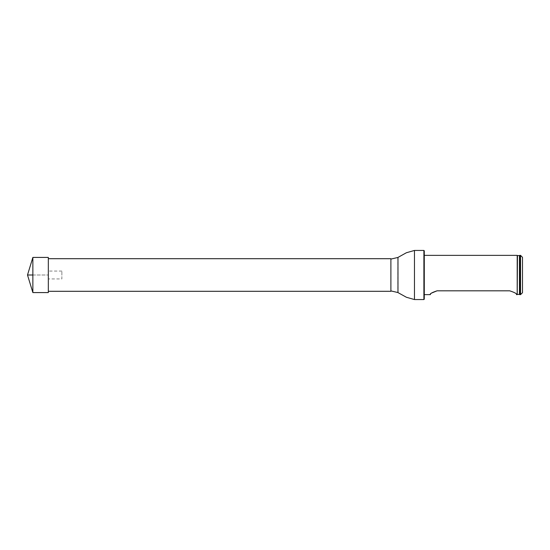 <?xml version="1.0" encoding="UTF-8"?>
<svg xmlns="http://www.w3.org/2000/svg" width="550" height="550" viewBox="0 0 550 550"><rect width="100%" height="100%" fill="white"/><g stroke="black" fill="none" stroke-linecap="round" stroke-linejoin="round"><path stroke-width="0.41" stroke-dasharray="2.75 2.06" d="M390.892 291.301L390.892 258.699M48.324 275L48.324 258.699L48.324 275M390.892 275L390.892 290.909L390.892 275M424.284 299.159L424.284 250.841M423.892 250.449L423.892 299.551M520.534 255.365L520.534 294.635M519.75 294.635L519.75 255.365M522.5 257.331L522.5 292.669M517.199 255.365L517.199 294.635M430.313 294.635L431.509 293.109M437.051 290.819L509.733 290.819C514.917 292.566 517.165 293.837 516.471 294.635C517.172 293.837 514.924 292.566 509.733 290.819M32.862 292.579L32.862 257.421M48.324 292.579L48.324 257.421M48.324 278.926L48.324 271.074L48.324 278.926L61.875 278.926L61.875 271.074L61.875 278.926M32.862 275L48.324 275L32.862 275M414.466 250.449L414.466 299.551M397.794 257.489L397.794 292.511M397.973 257.407L397.973 292.593M517.447 255.578L517.447 294.422M519.454 255.606L519.454 294.394M61.875 271.074L48.324 271.074"/><path stroke-width="0.82" d="M48.324 258.699L390.892 258.699L390.892 291.301L48.324 291.301M423.892 250.449L424.284 250.841L424.284 299.159L423.892 299.551L423.892 250.449L414.466 250.449L406.395 252.739L397.973 257.407L397.973 292.593L397.973 257.407M520.534 294.635L520.534 255.365L519.75 255.365L519.75 294.635L520.534 294.635L522.5 292.676L522.5 257.331L520.534 255.365M517.447 294.422L519.454 294.394L519.454 255.606L517.447 255.578L517.199 294.635L517.199 255.365L424.284 255.365M509.733 290.819C514.917 292.566 517.165 293.837 516.471 294.635C517.172 293.837 514.924 292.566 509.733 290.819L437.051 290.819C431.867 292.566 429.619 293.837 430.313 294.635C429.619 293.837 431.86 292.566 437.051 290.819L431.509 293.109M32.862 292.579L27.5 275L32.862 257.421L32.862 292.579L48.324 292.579L48.324 257.421L32.862 257.421M32.862 275L27.5 275L32.862 275M423.892 299.551L414.466 299.551L414.466 250.449M390.892 290.909L397.794 292.511M390.892 259.091L397.794 257.489M414.466 299.551L406.395 297.261L397.973 292.593M517.199 294.635L516.471 294.635M430.313 294.635L424.284 294.635"/></g></svg>
